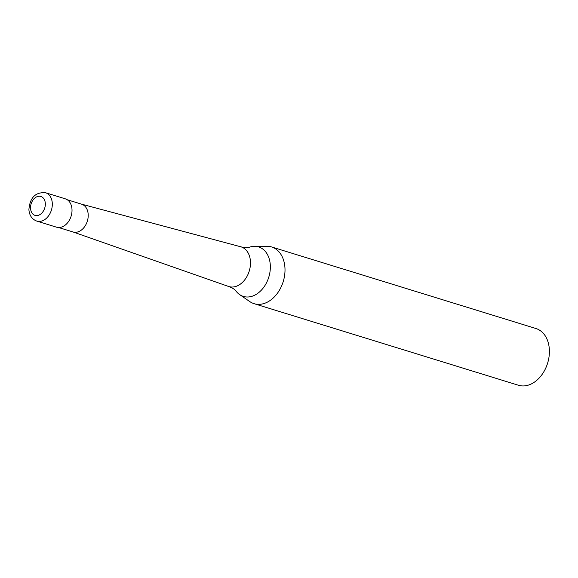 <?xml version="1.0" encoding="UTF-8"?>
<svg xmlns="http://www.w3.org/2000/svg" width="578" height="578" viewBox="0 0 578 578"><rect width="100%" height="100%" fill="white"/><g stroke="black" fill="none" stroke-linecap="round" stroke-linejoin="round"><path stroke-width="0.87" d="M36.84 221.107L56.543 227.19A14.84 10.679 -72.9 0 0 61.73 227.046A14.84 10.679 -72.9 0 0 71.867 212.704A14.84 10.679 -72.9 0 0 65.3 198.825L45.597 192.749C35.446 191.968 29.883 197.618 28.9 209.698C29.42 215.543 32.065 219.344 36.84 221.107A14.84 10.679 -72.9 0 0 42.028 220.969A14.84 10.679 -72.9 0 0 52.287 203.196A14.84 10.679 -72.9 0 0 45.597 192.749M72.785 231.879A14.544 10.462 -72.9 0 0 73.052 231.973A14.544 10.462 -72.9 0 0 78.131 231.829A14.544 10.462 -72.9 0 0 88.066 217.776A14.544 10.462 -72.9 0 0 81.628 204.179L67.243 199.735M72.915 231.93L228.447 286.421A20.765 14.934 -72.9 0 0 228.837 286.551A20.765 14.934 -72.9 0 0 236.091 286.348A20.765 14.934 -72.9 0 0 250.447 261.487A20.765 14.934 -72.9 0 0 241.077 246.871A20.765 14.934 -72.9 0 0 240.686 246.763L81.491 204.135M228.837 286.551C232.602 288.01 234.993 289.52 236.005 291.081A25.894 18.626 -72.9 0 0 239.617 294.585A25.894 18.626 -72.9 0 0 252.398 296.153A25.894 18.626 -72.9 0 0 270.302 265.143A25.894 18.626 -72.9 0 0 254.515 246.307A25.894 18.626 -72.9 0 0 249.573 247.16A25.894 18.626 -72.9 0 0 249.552 247.167C247.933 247.89 245.108 247.789 241.077 246.871M239.617 294.585L249.783 301.586A29.68 21.35 -72.9 0 0 254.06 303.667A29.68 21.35 -72.9 0 0 264.428 303.385A29.68 21.35 -72.9 0 0 284.708 274.702A29.68 21.35 -72.9 0 0 271.566 246.943A29.68 21.35 -72.9 0 0 266.855 246.25L254.515 246.307M254.06 303.667L518.452 385.251A29.68 21.35 -72.9 0 0 528.827 384.97A29.68 21.35 -72.9 0 0 549.1 356.294A29.68 21.35 -72.9 0 0 535.958 328.528L271.566 246.943M37.397 196.556A9.891 7.117 -72.9 0 0 30.555 208.405A9.891 7.117 -72.9 0 0 38.473 215.276A9.891 7.117 -72.9 0 0 45.315 203.427A9.891 7.117 -72.9 0 0 37.397 196.556M73.052 231.973L58.66 227.53"/></g></svg>

